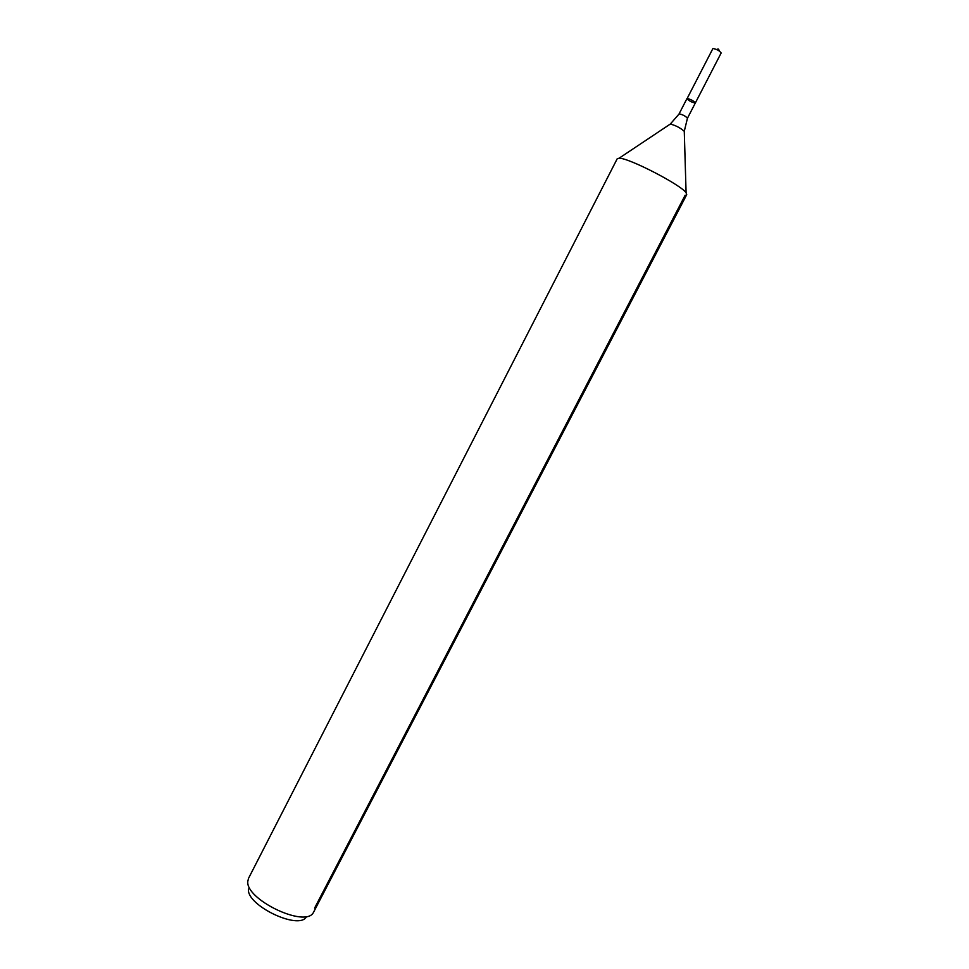<?xml version="1.0" encoding="UTF-8"?>
<svg xmlns="http://www.w3.org/2000/svg" width="969" height="969" viewBox="0 0 969 969"><rect width="100%" height="100%" fill="white"/><g stroke="black" fill="none" stroke-linecap="round" stroke-linejoin="round"><path stroke-width="1.45" d="M687.142 98.499C690.861 99.347 693.598 100.824 695.354 102.944C692.036 102.508 689.238 101.067 686.96 98.608L687.142 98.499C690.861 99.347 693.598 100.824 695.354 102.944L721.154 52.992C719.482 50.679 716.745 49.177 712.93 48.498L687.142 98.499M248.5 888.973C245.932 905.119 298.803 930.555 306.361 916.892M247.834 881.124C244.878 899.196 304.956 928.12 313.302 912.725L686.73 194.636L686.088 192.795C681.11 184.861 628.433 157.681 619.094 158.213L617.217 158.759L248.585 878.229L247.834 881.124M314.586 908.123L685.18 195.181M719.616 51.187L717.993 48.801L717.435 49.879C718.077 48.85 718.804 49.286 719.616 51.187M669.773 124.407L670.282 124.068C675.526 125.352 680.19 127.763 684.271 131.287L684.296 131.893M619.094 158.213L670.282 124.068L679.233 113.821C682.915 114.717 685.652 116.195 687.445 118.254L695.354 102.944M687.445 118.254L684.271 131.287L686.088 192.795M679.063 113.93L686.96 98.608"/></g></svg>
